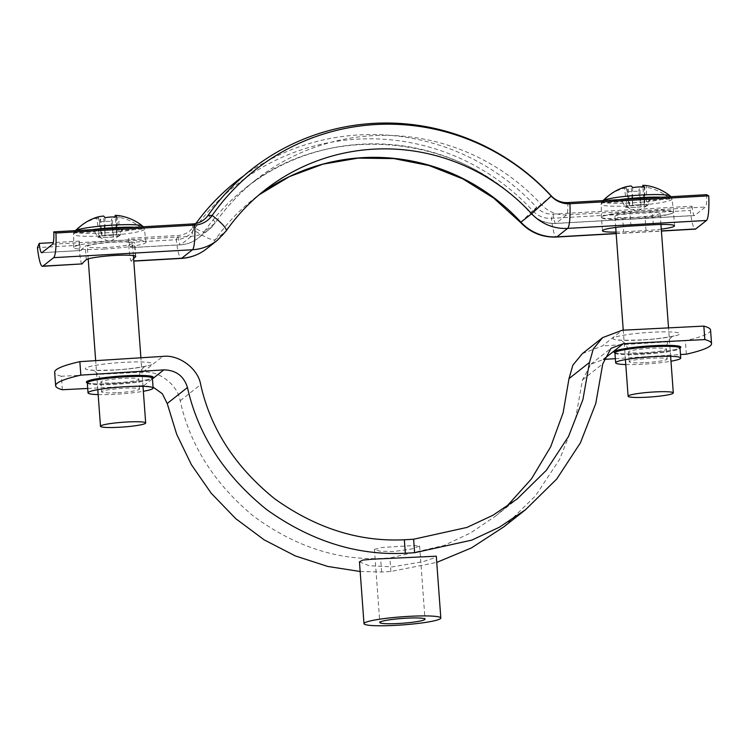 <?xml version="1.0" encoding="UTF-8"?>
<svg xmlns="http://www.w3.org/2000/svg" width="749" height="749" viewBox="0 0 749 749"><rect width="100%" height="100%" fill="white"/><g stroke="black" fill="none" stroke-linecap="round" stroke-linejoin="round"><path stroke-width="0.56" stroke-dasharray="3.75 2.81" d="M625.78 364.548A32.628 3.436 175.8 0 0 643.447 364.173A32.628 3.436 175.8 0 0 670.973 361.224M645.423 362.61A19.034 2.004 175.8 0 0 667.181 359.024A19.034 2.004 175.8 0 0 650.965 358.228A19.034 2.004 175.8 0 0 629.216 361.814A19.034 2.004 175.8 0 0 645.423 362.61M98.156 394.601A32.628 3.436 175.8 0 0 115.823 394.236A32.628 3.436 175.8 0 0 143.359 391.287M117.808 392.663A19.034 2.004 175.8 0 0 139.557 389.077A19.034 2.004 175.8 0 0 123.351 388.282A19.034 2.004 175.8 0 0 101.592 391.867A19.034 2.004 175.8 0 0 117.808 392.663M400.425 546.321L414.141 545.581L419.637 546.021L411.913 548.923L393.824 551.545L380.033 551.198L374.434 549.345L382.233 547.463L400.425 546.321M359.454 561.834L369.023 565.729L392.504 566.853L423.176 561.656L432.894 558.333L436.283 556.198M360.157 571.496L381.616 572.011L390.894 571.478L436.742 562.405M62.364 389.742L61.371 376.26L142.919 372.122C158.722 370.221 177.653 384.761 180.2 400.771C189.89 444.972 214.158 483.302 253.003 515.78C293.655 545.881 336.198 560.13 380.623 558.52L389.901 557.996L444.129 545.459L470.587 532.923L495.332 516.248L506.062 507.12M503.824 526.865L535.479 495.847L559.672 459.259L575.326 419.702L582.516 379.855L590.886 364.22L603.572 359.417M615.35 358.677L680.485 354.558M87.708 388.459L143.911 385.604L153.049 387.083M582.385 353.603L602.402 345.944L622.288 330.225M61.371 376.26A145.016 15.289 -4.2 0 1 54.649 372.244M710.558 330.112A145.016 15.289 -4.2 0 1 685.354 340.711L602.402 345.944M686.346 354.193L685.354 340.711M195.892 223.502A223.876 219.981 51.7 0 0 193.439 226.928A20.85 20.485 -128.3 0 1 178.019 235.495L128.819 238.304L128.547 242.451C129.511 255.503 130.466 261.719 131.421 261.101L133.799 261.12M82.118 263.91C81.061 264.519 80.021 258.302 79.02 245.269L79.422 241.112C79.993 247.629 80.564 250.737 81.126 250.428A559.681 59.002 -4.2 0 1 85.292 246.252A24.923 2.631 -4.2 0 1 111.61 242.105A24.923 2.631 -4.2 0 1 134.745 243.032A24.923 2.631 -4.2 0 1 134.474 243.453A509.835 53.75 175.8 0 0 130.429 247.619L180.528 244.839A13.594 2.078 86.7 0 1 178.019 235.495L176.277 239.727L128.547 242.451M192.615 223.951A13.594 2.078 86.7 0 1 191.472 236.272L180.752 244.754L130.429 247.619C129.914 247.919 129.38 244.82 128.819 238.304M551.245 195.835L530.741 213.109L536.64 207.379A20.85 20.485 51.7 0 0 553.183 214.12L692.01 206.218L690.269 210.45A27.189 4.157 -93.3 0 0 695.297 229.128M243.884 175.725A223.876 219.981 51.7 0 1 536.64 207.379L532.745 210.731A23.565 23.153 51.7 0 0 551.442 218.352L690.269 210.45M706.607 194.674A13.594 2.078 86.7 0 1 705.464 206.996L694.744 215.469A13.594 2.078 86.7 0 1 694.529 215.562A13.594 2.078 86.7 0 1 692.01 206.218M622.691 218.305L645.048 217.032A24.923 2.631 175.8 0 0 673.538 212.332A24.923 2.631 175.8 0 0 652.313 211.293L629.956 212.566A24.923 2.631 175.8 0 0 601.466 217.257A24.923 2.631 175.8 0 0 622.691 218.305L623.683 231.787A24.923 2.631 -4.2 0 1 616.053 232.087M661.273 229.128A24.923 2.631 -4.2 0 1 646.041 230.514L623.683 231.787M520.555 222.462L532.745 210.731A221.152 217.313 51.7 0 0 193.701 230.046A23.565 23.153 -128.3 0 1 176.277 239.727A27.189 4.157 -93.3 0 0 181.305 258.414M133.612 258.545A509.835 53.75 175.8 0 0 131.421 261.101L133.79 260.961M79.422 241.112L53.319 242.601M41.71 252.75L81.004 250.512L41.925 252.656M79.02 245.269L37.45 247.638M634.206 217.407A22.657 2.387 -4.2 0 1 614.901 216.452A22.657 2.387 -4.2 0 1 640.807 212.192A22.657 2.387 -4.2 0 1 660.103 213.137A22.657 2.387 -4.2 0 1 634.206 217.407M632.587 187.634L632.596 205.16L638.41 204.833A10.608 1.114 -4.2 0 1 643.962 204.702A10.608 1.114 -4.2 0 1 646.415 204.88A10.608 1.114 -4.2 0 1 647.323 205.451A10.608 1.114 -4.2 0 1 647.239 205.516A10.608 1.114 -4.2 0 1 644.702 206.237A10.608 1.114 -4.2 0 1 641.387 206.733A10.608 1.114 -4.2 0 1 635.321 207.267A10.608 1.114 -4.2 0 1 629.769 207.398L627.072 191.997A49.5 7.565 86.7 0 1 628.121 188.374A11.956 1.264 -4.2 0 1 624.329 188.111A49.5 48.638 51.7 0 0 608.282 196.023M661.929 197.221A35.559 3.745 -4.2 0 1 672.003 199.056L670.299 196.06A34.295 3.614 -4.2 0 1 670.533 196.388L671.591 197.699A35.25 3.717 -4.2 0 1 669.868 199.056L668.82 197.736A34.295 3.614 -4.2 0 1 631.341 202.913A34.295 3.614 -4.2 0 1 602.149 201.537L601.297 202.96A35.25 3.717 -4.2 0 1 601.307 202.745A35.25 3.717 -4.2 0 1 603.011 201.603L603.863 200.18M632.222 218.97A36.252 3.82 -4.2 0 1 601.344 217.435A36.252 3.82 -4.2 0 1 642.782 210.619A36.252 3.82 -4.2 0 1 673.66 212.117A36.252 3.82 -4.2 0 1 632.222 218.97M646.181 185.518A11.956 1.264 -4.2 0 1 646.574 185.583A49.5 48.638 -128.3 0 1 670.533 196.388M603.076 200.573A49.5 48.638 51.7 0 0 602.149 201.537M627.072 191.997A49.734 41.392 -169.8 0 1 638.7 191.332L641.125 206.939L629.506 207.604M668.82 197.736A49.5 48.638 51.7 0 0 644.861 186.941A11.956 1.264 -4.2 0 1 639.749 187.718A49.5 7.565 -93.3 0 0 638.7 191.332M601.297 202.96L622.279 201.762L624.001 200.404L627.259 205.966L629.02 205.872A10.608 1.114 -4.2 0 1 632.334 205.366A10.608 1.114 -4.2 0 1 638.41 204.833L644.215 204.496L642.876 186.913M624.001 200.404L603.011 201.603M626.042 186.754L629.02 205.872A10.608 1.114 -4.2 0 0 626.398 206.649L627.259 205.966M671.591 197.699L650.6 198.897L648.185 204.777L646.415 204.88L646.574 185.583M622.279 201.762L625.537 207.323L627.306 207.22L624.329 188.111M669.868 199.056L648.887 200.255L646.462 206.134L644.702 206.237L644.861 186.941M648.185 204.777L646.462 206.134M632.596 205.16L631.154 185.977M625.537 207.323L626.398 206.649A10.608 1.114 -4.2 0 0 626.51 207.033A10.608 1.114 -4.2 0 0 627.306 207.22A10.608 1.114 -4.2 0 0 629.769 207.398L628.121 188.374M641.125 206.939L639.749 187.718M644.215 186.969L644.215 204.496M650.6 198.897L648.887 200.255M106.583 247.46A22.657 2.387 -4.2 0 1 87.287 246.515A22.657 2.387 -4.2 0 1 113.183 242.245A22.657 2.387 -4.2 0 1 132.479 243.191A22.657 2.387 -4.2 0 1 106.583 247.46M104.972 217.687L104.972 235.214L110.786 234.886A10.608 1.114 -4.2 0 1 116.338 234.765A10.608 1.114 -4.2 0 1 118.801 234.933A10.608 1.114 -4.2 0 1 119.7 235.514A10.608 1.114 -4.2 0 1 119.625 235.57A10.608 1.114 -4.2 0 1 117.087 236.291A10.608 1.114 -4.2 0 1 113.773 236.796A10.608 1.114 -4.2 0 1 107.697 237.33A10.608 1.114 -4.2 0 1 102.145 237.452L99.458 222.05A49.5 7.565 86.7 0 1 100.506 218.436A11.956 1.264 -4.2 0 1 96.705 218.165A49.5 48.638 51.7 0 0 80.658 226.076M134.314 227.275A35.559 3.745 -4.2 0 1 144.388 229.119L142.675 226.123A34.295 3.614 -4.2 0 1 142.909 226.441L143.967 227.752A35.25 3.717 -4.2 0 1 142.254 229.11L141.196 227.799A34.295 3.614 -4.2 0 1 103.727 232.967A34.295 3.614 -4.2 0 1 74.525 231.6L73.674 233.023A35.25 3.717 -4.2 0 1 73.692 232.799A35.25 3.717 -4.2 0 1 75.387 231.666L76.248 230.243M104.607 249.033A36.252 3.82 -4.2 0 1 73.73 247.488A36.252 3.82 -4.2 0 1 115.168 240.682A36.252 3.82 -4.2 0 1 146.036 242.18A36.252 3.82 -4.2 0 1 104.607 249.033M118.567 215.572A11.956 1.264 -4.2 0 1 118.96 215.637A49.5 48.638 -128.3 0 1 142.909 226.441M75.462 230.626A49.5 48.638 51.7 0 0 74.525 231.6M99.458 222.05A49.734 41.392 -169.8 0 1 111.077 221.386L113.511 237.002L101.883 237.658M141.196 227.799A49.5 48.638 51.7 0 0 117.237 216.995A11.956 1.264 -4.2 0 1 112.125 217.772A49.5 7.565 -93.3 0 0 111.077 221.386M73.674 233.023L94.664 231.825L96.378 230.467L99.636 236.029L101.396 235.926A10.608 1.114 -4.2 0 1 104.71 235.42A10.608 1.114 -4.2 0 1 110.786 234.886L116.601 234.559L115.252 216.967M96.378 230.467L75.387 231.666M98.419 216.807L101.396 235.926A10.608 1.114 -4.2 0 0 98.774 236.703L99.636 236.029M143.967 227.752L122.976 228.951L120.561 234.83L118.801 234.933L118.96 215.637M94.664 231.825L97.922 237.386L99.683 237.283L96.705 218.165M142.254 229.11L121.263 230.308L118.848 236.188L117.087 236.291L117.237 216.995M120.561 234.83L118.848 236.188M104.972 235.214L103.531 216.04M97.922 237.386L98.774 236.703A10.608 1.114 -4.2 0 0 98.896 237.096A10.608 1.114 -4.2 0 0 99.683 237.283A10.608 1.114 -4.2 0 0 102.145 237.452L100.506 218.436M113.511 237.002L112.125 217.772M116.591 217.032L116.601 234.559M122.976 228.951L121.263 230.308M614.929 352.919A32.628 3.436 175.8 0 0 642.717 354.286A32.628 3.436 175.8 0 0 680.017 348.145M614.929 352.835A33.536 3.539 175.8 0 0 642.52 353.491A33.536 3.539 175.8 0 0 679.998 348.06M644.702 352.723A19.034 2.004 175.8 0 0 666.451 349.137A19.034 2.004 175.8 0 0 650.244 348.341A19.034 2.004 175.8 0 0 628.486 351.927A19.034 2.004 175.8 0 0 644.702 352.723M641.528 340.009A33.536 3.539 -4.2 0 1 613.328 338.033A33.536 3.539 -4.2 0 1 651.302 332.284A33.536 3.539 -4.2 0 1 679.502 334.26A33.536 3.539 -4.2 0 1 641.528 340.009M87.305 382.973A32.628 3.436 175.8 0 0 115.103 384.349A32.628 3.436 175.8 0 0 152.393 378.198M87.315 382.898A33.536 3.539 175.8 0 0 114.897 383.554A33.536 3.539 175.8 0 0 152.375 378.114M117.078 382.776A19.034 2.004 175.8 0 0 138.837 379.191A19.034 2.004 175.8 0 0 122.621 378.395A19.034 2.004 175.8 0 0 100.872 381.981A19.034 2.004 175.8 0 0 117.078 382.776M113.914 370.072A33.536 3.539 -4.2 0 1 85.704 368.087A33.536 3.539 -4.2 0 1 123.679 362.347A33.536 3.539 -4.2 0 1 151.878 364.323A33.536 3.539 -4.2 0 1 113.914 370.072M390.894 571.478L389.901 557.996M143.911 385.604L152.44 378.863M582.516 379.855L602.776 363.836M180.2 400.771L200.685 384.574M142.919 372.122L162.805 356.402M381.616 572.011L380.623 558.52M180.752 244.754A13.594 2.078 86.7 0 1 180.528 244.839C187.081 244.417 192.942 242.199 198.111 238.173A31.72 31.168 -128.3 0 1 180.752 244.754M567.789 202.576A13.594 2.078 86.7 0 1 566.637 214.897L555.917 223.38A13.594 2.078 86.7 0 1 555.702 223.464A13.594 2.078 86.7 0 1 553.183 214.12L551.442 218.352A27.189 4.157 -93.3 0 0 556.47 237.04M694.529 215.562L555.702 223.464C545.815 223.82 537.426 220.412 530.545 213.24C459.156 132.264 326.564 120.804 245.138 188.336A212.997 209.289 51.7 0 1 530.741 213.109A31.72 31.168 51.7 0 0 555.917 223.38L694.744 215.469M208.035 215.384A13.594 2.425 35 0 1 215.019 223.146C226.544 206.724 240.157 192.296 255.858 179.854A212.997 209.289 51.7 0 0 214.935 223.239L204.205 231.713A212.997 209.289 51.7 0 1 245.138 188.336L255.858 179.854A212.997 209.289 51.7 0 1 541.461 204.636A31.72 31.168 51.7 0 0 566.637 214.897L705.464 206.996M616.155 233.482L661.404 230.907M217.266 240.363A45.315 44.528 -128.3 0 0 225.973 231.132A199.403 195.938 51.7 0 1 264.294 190.518L259.014 194.852A199.403 195.938 51.7 0 0 253.574 199A199.403 195.938 51.7 0 0 215.253 239.605L225.973 231.132A27.189 4.84 -145 0 0 226.151 230.945M52.645 244.183L191.472 236.272A31.72 31.168 -128.3 0 0 208.831 229.7L215.019 223.146A13.594 2.425 35 0 1 214.935 223.239A31.72 31.168 -128.3 0 1 208.831 229.7L198.111 238.173A31.72 31.168 -128.3 0 0 204.205 231.713A13.594 2.425 35 0 1 193.439 226.928L193.701 230.046A27.189 4.84 -145 0 0 215.253 239.605A45.315 44.528 -128.3 0 1 206.546 248.837M653.306 224.775L652.313 211.293M646.041 230.514L645.048 217.032M630.948 226.048L629.956 212.566M135.41 256.13L134.474 243.453M86.285 259.734L85.292 246.252M673.66 212.117L672.003 199.056A35.559 3.745 -4.2 0 1 631.36 205.778A35.559 3.745 -4.2 0 1 601.072 204.271A35.559 3.745 -4.2 0 1 619.386 199.637M146.036 242.18L144.388 229.119A35.559 3.745 -4.2 0 1 103.746 235.841A35.559 3.745 -4.2 0 1 73.449 234.325A35.559 3.745 -4.2 0 1 91.762 229.7M614.826 352.657C612.083 352.189 618.74 354.951 642.539 353.491C661.161 352.704 680.878 348.912 680.073 347.864M667.181 359.024L666.451 349.137C666.535 340.767 671.001 337.696 671.207 337.556L673.941 335.833C675.635 335.889 658.998 339.11 641.762 339.915C625.799 340.374 618.253 340.355 619.133 339.859L622.054 341.141C622.363 341.291 627.222 343.735 628.486 351.927L629.216 361.814M87.212 382.711C84.459 382.252 91.116 385.005 114.915 383.544C133.547 382.767 153.255 378.966 152.459 377.917M139.557 389.077L138.837 379.191C138.911 370.83 143.387 367.759 143.593 367.619L146.327 365.887C148.012 365.943 131.375 369.173 114.138 369.969C98.185 370.437 90.638 370.418 91.518 369.912L94.44 371.204C94.749 371.345 99.598 373.788 100.872 381.981L101.592 391.867M419.637 546.021L425.011 619.189M495.332 516.248L517.222 498.937M590.886 364.22L610.987 348.322M374.434 549.345L379.809 622.503M616.165 233.641L661.414 231.067M674.531 225.814L673.538 212.332M602.458 230.739L601.466 217.257M135.728 256.514L134.745 243.032M625.415 359.604L623.252 330.178M615.706 227.434L614.901 216.452M626.51 207.033L637.268 211.639L647.239 205.516M601.344 217.435L601.307 202.745M670.617 356.29L668.529 327.884M660.936 224.475L660.103 213.137M97.801 389.667L95.666 360.644M88.195 258.901L87.287 246.515M98.896 237.096L109.654 241.702L119.625 235.57M73.73 247.488L73.692 232.799M142.993 386.344L140.896 357.788M133.388 255.587L132.479 243.191"/><path stroke-width="1.12" d="M670.973 361.224A32.628 3.436 175.8 0 0 680.738 358.031A32.628 3.436 175.8 0 0 652.95 356.664A32.628 3.436 175.8 0 0 615.659 362.806A32.628 3.436 175.8 0 0 625.78 364.548M143.359 391.287A32.628 3.436 175.8 0 0 153.114 388.085A32.628 3.436 175.8 0 0 125.326 386.718A32.628 3.436 175.8 0 0 88.036 392.869A32.628 3.436 175.8 0 0 98.156 394.601M399.105 623.458A22.657 2.387 175.8 0 0 425.011 619.189A22.657 2.387 175.8 0 0 405.705 618.234A22.657 2.387 175.8 0 0 379.809 622.503A22.657 2.387 175.8 0 0 399.105 623.458M440.824 618.028L436.283 556.198L372.768 559.175L362.872 560.065L359.454 561.834L363.995 623.664A38.517 4.063 -4.2 0 1 408.018 616.408A38.517 4.063 -4.2 0 1 440.824 618.028A38.517 4.063 -4.2 0 1 396.801 625.284A38.517 4.063 -4.2 0 1 363.995 623.664M603.572 359.417L615.35 358.677M680.485 354.558L686.346 354.193A145.016 15.289 175.8 0 0 711.55 343.594A145.016 15.289 175.8 0 0 704.828 339.578L623.28 343.707L610.987 348.322L602.776 363.836L595.755 403.552L580.409 442.856L556.676 479.088L525.592 509.657L499.555 527.127L471.701 540.151L414.618 552.725L405.331 553.249C357.02 555.683 310.76 541.106 266.55 509.507C224.307 475.334 197.951 434.663 187.465 387.495C183.795 375.961 175.903 370.1 163.797 369.884L80.845 375.127A145.016 15.289 175.8 0 0 55.641 385.726A145.016 15.289 175.8 0 0 62.364 389.742L87.708 388.459M153.049 387.083L162.355 393.759L167.214 403.514L176.708 434.317L191.37 464.661L211.209 493.235L235.785 518.701L264.228 539.889L295.349 555.936L327.781 566.459L360.157 571.496M436.742 562.405L471.467 547.912L503.824 526.865L525.592 509.657M704.828 339.578L703.835 326.096L622.288 330.225L602.617 337.612L593.274 348.997L589.482 362.432L582.909 399.61L568.547 436.414L546.321 470.325L517.222 498.937L492.917 515.265L466.927 527.436L413.626 539.233L404.348 539.767C359.155 541.976 315.909 528.288 274.593 498.712C235.12 466.73 210.488 428.69 200.685 384.574C198.111 368.583 178.88 354.277 162.805 356.402L79.853 361.645A145.016 15.289 -4.2 0 0 54.649 372.244L55.641 385.726M506.062 507.12L531.444 478.911L550.665 446.807L563.136 412.746L568.997 378.629L572.873 365.128L582.385 353.603L602.617 337.612M703.835 326.096A145.016 15.289 -4.2 0 1 710.558 330.112L711.55 343.594M80.845 375.127L79.853 361.645M567.789 202.576L706.607 194.674L708.751 195.835L569.923 203.747L567.789 202.576A20.85 20.485 51.7 0 1 551.245 195.835A223.876 219.981 51.7 0 0 208.035 215.384A20.85 20.485 -128.3 0 1 192.615 223.951L53.797 231.862A13.594 2.078 86.7 0 1 52.645 244.183L41.925 252.656A13.594 2.078 86.7 0 1 41.71 252.75A13.594 2.078 86.7 0 1 39.191 243.406L37.45 247.638A27.189 4.157 -93.3 0 0 42.478 266.326A27.189 4.157 -93.3 0 0 42.918 266.138L53.638 257.665A27.189 4.157 -93.3 0 0 55.932 233.023L53.797 231.862M661.414 231.067L695.297 229.128A27.189 4.157 -93.3 0 0 695.737 228.951L706.457 220.478A27.189 4.157 -93.3 0 0 708.751 195.835M616.053 232.087A24.923 2.631 -4.2 0 1 602.458 230.739A24.923 2.631 -4.2 0 1 630.948 226.048L653.306 224.775A24.923 2.631 -4.2 0 1 674.531 225.814A24.923 2.631 -4.2 0 1 661.273 229.128M520.555 222.462L493.638 198.054L462.854 178.889L429.252 165.595L393.927 158.591L358.078 158.123L322.875 164.181L289.488 176.567L259.014 194.852A199.403 195.938 51.7 0 1 520.948 222.191A45.315 44.528 51.7 0 0 556.91 236.862A27.189 4.157 -93.3 0 1 556.47 237.04C542.342 237.545 530.367 232.686 520.555 222.462L531.668 213.718L551.227 196.116A23.565 23.153 51.7 0 0 569.923 203.747A27.189 4.157 -93.3 0 1 567.63 228.389L706.457 220.478M243.884 175.725A223.876 219.981 51.7 0 0 195.892 223.502M551.245 195.835L551.227 196.116A221.152 217.313 51.7 0 0 212.182 215.431A23.565 23.153 -128.3 0 1 194.759 225.112L55.932 233.023M42.478 266.326L82.118 263.91A559.681 59.002 -4.2 0 1 86.285 259.734A24.923 2.631 -4.2 0 1 112.593 255.587A24.923 2.631 -4.2 0 1 135.728 256.514A24.923 2.631 -4.2 0 1 135.466 256.935A509.835 53.75 175.8 0 0 133.612 258.545M53.319 242.601L39.191 243.406M647.408 397.185A22.657 2.387 -4.2 0 1 628.111 396.24A22.657 2.387 -4.2 0 1 654.008 391.97A22.657 2.387 -4.2 0 1 673.304 392.916A22.657 2.387 -4.2 0 1 647.408 397.185M603.563 200.545L603.863 200.18A34.295 3.614 -4.2 0 1 641.331 195.012A34.295 3.614 -4.2 0 1 670.299 196.06A49.846 49.846 0 0 0 646.181 185.518A11.956 1.264 -4.2 0 0 642.782 185.321L642.876 186.913M603.863 200.18A49.5 48.638 -128.3 0 1 626.042 186.754A11.956 1.264 -4.2 0 1 631.154 185.977A49.5 7.565 86.7 0 1 632.587 187.634A49.734 46.073 154.4 0 1 644.215 186.969A49.5 7.565 -93.3 0 0 642.782 185.321M608.282 196.023A49.5 48.638 51.7 0 0 603.076 200.573M119.784 427.239A22.657 2.387 -4.2 0 1 100.488 426.293A22.657 2.387 -4.2 0 1 126.384 422.024A22.657 2.387 -4.2 0 1 145.68 422.97A22.657 2.387 -4.2 0 1 119.784 427.239M75.949 230.598L76.248 230.243A34.295 3.614 -4.2 0 1 113.717 225.075A34.295 3.614 -4.2 0 1 142.675 226.123A49.846 49.846 0 0 0 118.567 215.572A11.956 1.264 -4.2 0 0 115.159 215.375L115.252 216.967M76.248 230.243A49.5 48.638 -128.3 0 1 98.419 216.807A11.956 1.264 -4.2 0 1 103.531 216.04A49.5 7.565 86.7 0 1 104.972 217.687A49.734 46.073 154.4 0 1 116.591 217.032A49.5 7.565 -93.3 0 0 115.159 215.375M80.658 226.076A49.5 48.638 51.7 0 0 75.462 230.626M679.952 347.967L680.017 348.145A32.628 3.436 175.8 0 0 652.22 346.768A32.628 3.436 175.8 0 0 614.929 352.919L614.957 352.742M679.998 348.06A33.536 3.539 175.8 0 0 652.285 345.766A33.536 3.539 175.8 0 0 614.929 352.835M152.337 378.02L152.393 378.198A32.628 3.436 175.8 0 0 124.606 376.831A32.628 3.436 175.8 0 0 87.305 382.973L87.343 382.795M152.375 378.114A33.536 3.539 175.8 0 0 124.671 375.829A33.536 3.539 175.8 0 0 87.315 382.898M603.619 359.258L623.28 343.707M152.44 378.863L163.797 369.884M167.214 403.514L187.465 387.495M568.997 378.629L589.482 362.432M414.618 552.725L413.626 539.233M405.331 553.249L404.348 539.767M616.155 233.482L556.91 236.862L567.63 228.389A45.315 44.528 51.7 0 1 531.668 213.718A199.403 195.938 51.7 0 0 264.294 190.518C249.632 202.136 236.918 215.609 226.151 230.945L217.266 240.363L206.546 248.837C199.122 254.623 190.705 257.815 181.305 258.414A27.189 4.157 -93.3 0 0 181.735 258.236L133.79 260.961M661.404 230.907L695.737 228.951M226.151 230.945A27.189 4.84 -145 0 0 212.182 215.431L208.035 215.384M206.546 248.837A45.315 44.528 -128.3 0 1 181.735 258.236L192.456 249.754L53.638 257.665M82.118 263.91L42.918 266.138M217.266 240.363A45.315 44.528 -128.3 0 1 192.456 249.754A27.189 4.157 -93.3 0 0 194.759 225.112L192.615 223.951M135.466 256.935L135.41 256.13M619.386 199.637A35.559 3.745 -4.2 0 1 641.715 197.586A35.559 3.745 -4.2 0 1 661.929 197.221M91.762 229.7A35.559 3.745 -4.2 0 1 114.101 227.649A35.559 3.745 -4.2 0 1 134.314 227.275M615.659 362.806L614.929 352.919M88.036 392.869L87.305 382.973M153.114 388.085L152.393 378.198M680.738 358.031L680.017 348.145M181.305 258.414L133.799 261.12M556.47 237.04L616.165 233.641M628.111 396.24L625.415 359.604M623.252 330.178L615.706 227.434M670.954 196.706L670.299 196.06M673.304 392.916L670.617 356.29M668.529 327.884L660.936 224.475M100.488 426.293L97.801 389.667M95.666 360.644L88.195 258.901M143.34 226.76L142.675 226.123M145.68 422.97L142.993 386.344M140.896 357.788L133.388 255.587"/></g></svg>
